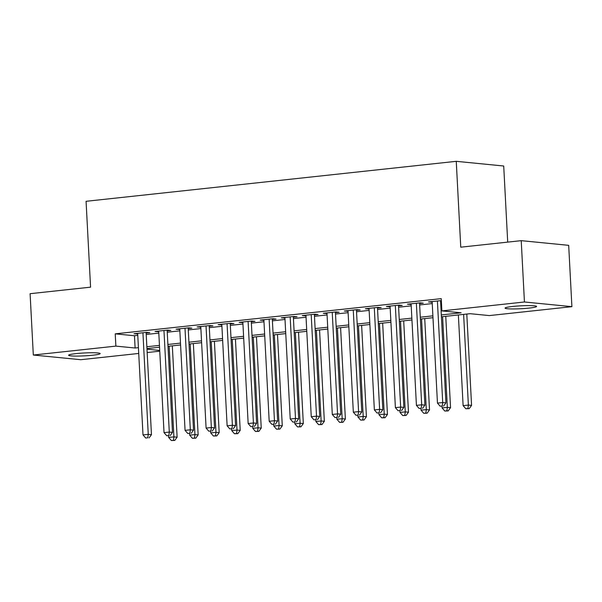 <?xml version="1.0" encoding="UTF-8"?>
<svg xmlns="http://www.w3.org/2000/svg" width="602" height="602" viewBox="0 0 602 602"><rect width="100%" height="100%" fill="white"/><g stroke="black" fill="none" stroke-linecap="round" stroke-linejoin="round"><path stroke-width="0.9" d="M76.176 353.607A15.787 1.445 -3 0 1 92.076 352.749A15.787 1.445 -3 0 1 100.158 353.592A15.787 1.445 -3 0 1 92.595 355.225A15.787 1.445 -3 0 1 76.702 356.083A15.787 1.445 -3 0 1 68.62 355.24A15.787 1.445 -3 0 1 76.176 353.607M512.618 306.471A15.787 1.445 -3 0 1 528.511 305.613A15.787 1.445 -3 0 1 536.593 306.456A15.787 1.445 -3 0 1 529.038 308.089A15.787 1.445 -3 0 1 513.137 308.946A15.787 1.445 -3 0 1 505.055 308.104A15.787 1.445 -3 0 1 512.618 306.471M507.704 242.117L503.716 166.009L456.256 161.321L86.071 201.301L90.571 287.162L30.1 293.693L33.313 355.029L115.87 346.112L135.111 348.009L138.422 347.655M456.256 161.321L460.756 247.181L521.227 240.657L568.687 245.338L571.9 306.666L489.343 315.583L470.102 313.687L441.416 316.787M159.756 351.177L147.159 352.539M138.723 353.449L80.773 359.71L33.313 355.029M146.135 333.094L149.815 332.695L146.61 332.379L133.99 333.741L137.707 334.005M167.168 330.822L170.848 330.423L167.642 330.107L155.023 331.469L158.74 331.732M188.2 328.549L191.887 328.15L188.674 327.834L176.055 329.196L179.772 329.46M209.24 326.276L212.92 325.878L209.714 325.562L197.087 326.924L200.805 327.187M230.273 324.004L233.952 323.605L230.747 323.289L218.127 324.651L221.837 324.914M251.305 321.731L254.985 321.333L251.779 321.017L239.16 322.379L242.869 322.642M272.337 319.459L276.017 319.068L272.811 318.744L260.192 320.113L263.909 320.369M293.37 317.186L297.049 316.795L293.844 316.479L281.224 317.841L284.942 318.097M314.402 314.921L318.082 314.522L314.876 314.206L302.257 315.568L305.974 315.832M335.434 312.649L339.114 312.25L335.908 311.934L323.289 313.296L327.006 313.559M356.467 310.376L360.147 309.977L356.941 309.661L344.321 311.023L348.039 311.287M377.499 308.104L381.186 307.705L377.973 307.389L365.354 308.751L369.071 309.014M398.532 305.831L402.219 305.432L399.006 305.116L386.386 306.478L390.104 306.742M419.571 303.558L423.251 303.16L420.046 302.844L407.419 304.206L411.136 304.469M441.319 314.936L461.124 312.799L441.883 310.903L441.243 298.637L115.223 333.847L134.464 335.743L137.783 335.382M146.211 334.471L158.815 333.117M167.243 332.206L179.847 330.844M188.275 329.934L200.88 328.572M209.308 327.661L221.912 326.299M230.34 325.389L242.945 324.026M251.373 323.116L263.977 321.754M272.405 320.843L285.009 319.481M293.445 318.571L306.042 317.216M314.477 316.306L327.074 314.944M335.51 314.033L348.114 312.671M356.542 311.761L369.146 310.399M377.574 309.488L390.179 308.126M398.607 307.216L411.211 305.854M419.639 304.943L432.244 303.581M440.672 302.671L441.447 302.588M441.341 300.601L428.458 301.941L432.168 302.196M440.604 301.286L441.371 301.203M521.227 240.657L524.44 301.986L571.9 306.666M115.223 333.847L115.87 346.112M441.883 310.903L524.44 301.986M146.85 346.744L159.455 345.382M167.883 344.472L180.487 343.11M188.923 342.199L201.519 340.837M209.955 339.927L222.552 338.565M230.987 337.654L243.584 336.292M252.02 335.382L264.624 334.02M273.052 333.109L285.657 331.747M294.085 330.837L306.689 329.482M315.117 328.572L327.721 327.21M336.149 326.299L348.754 324.937M357.182 324.026L369.786 322.664M378.214 321.754L390.818 320.392M399.254 319.481L411.851 318.119M420.286 317.209L432.883 315.847M146.978 349.183L159.718 350.439M432.981 317.698L420.377 319.052M411.949 319.963L399.344 321.325M390.916 322.236L378.312 323.598M369.884 324.508L357.279 325.87M348.851 326.781L336.247 328.143M327.819 329.053L315.215 330.415M306.787 331.326L294.182 332.688M285.754 333.598L273.15 334.96M264.714 335.871L252.118 337.225M243.682 338.136L231.085 339.498M222.65 340.408L210.045 341.77M201.617 342.681L189.013 344.043M180.585 344.954L167.981 346.316M159.553 347.226L146.948 348.588M134.464 335.743L135.111 348.009M431.626 301.594L431.664 302.257M410.594 303.867L410.632 304.529M389.562 306.14L389.599 306.794M368.529 308.412L368.559 309.067M347.497 310.685L347.527 311.339M326.465 312.95L326.495 313.612M305.432 315.222L305.462 315.884M284.392 317.495L284.43 318.157M263.36 319.767L263.398 320.43M242.328 322.04L242.365 322.695M221.295 324.312L221.333 324.967M200.263 326.585L200.3 327.24M179.23 328.858L179.268 329.512M158.198 331.123L158.228 331.785M137.166 333.395L137.196 334.057M437.398 300.97L442.718 402.535L437.458 403.107L432.138 301.542M440.566 300.631L445.924 402.851L442.718 402.535L442.267 405.989L440.167 406.215L442.267 405.989M443.554 406.117L445.924 402.851M437.458 403.107L440.167 406.215M458.363 314.951L463.111 405.635L468.371 405.071L471.577 405.387L466.791 314.041M467.927 408.525L465.82 408.75L469.206 408.645L467.927 408.525L468.371 405.071L463.623 314.387M465.82 408.75L463.111 405.635M471.577 405.387L469.206 408.645M416.358 303.242L421.686 404.807L416.426 405.372L411.106 303.814M419.534 302.904L424.892 405.123L421.686 404.807L421.234 408.261L419.135 408.487L421.234 408.261M422.521 408.389L424.892 405.123M416.426 405.372L419.135 408.487M395.326 305.515L400.654 407.08L395.394 407.644L390.073 306.087M398.501 305.176L403.859 407.396L400.654 407.08L400.202 410.534L398.103 410.76L400.202 410.534M401.489 410.662L403.859 407.396M395.394 407.644L398.103 410.76M374.293 307.788L379.621 409.352L374.361 409.917L369.034 308.352M377.469 307.441L382.827 409.669L379.621 409.352L379.17 412.806L377.063 413.032L379.17 412.806M380.449 412.934L382.827 409.669M374.361 409.917L377.063 413.032M353.261 310.06L358.581 411.625L353.329 412.189L348.001 310.624M356.437 309.714L361.794 411.941L358.581 411.625L358.137 415.079L356.03 415.305L358.137 415.079M359.417 415.199L361.794 411.941M353.329 412.189L356.03 415.305M441.996 406.282L442.079 407.908L447.339 407.336L450.544 407.652L445.758 316.313M446.887 410.79L444.788 411.023L448.174 410.918L446.887 410.79L447.339 407.336L442.59 316.66M444.788 411.023L442.079 407.908M450.544 407.652L448.174 410.918M420.964 408.555L421.046 410.18L426.306 409.608L429.512 409.924L424.726 318.586M425.855 413.062L423.755 413.296L427.142 413.19L425.855 413.062L426.306 409.608L421.55 318.932M423.755 413.296L421.046 410.18M429.512 409.924L427.142 413.19M399.931 410.827L400.014 412.453L405.274 411.881L408.48 412.197L403.694 320.858M404.822 415.335L402.723 415.561L406.109 415.463L404.822 415.335L405.274 411.881L400.518 321.197M402.723 415.561L400.014 412.453M408.48 412.197L406.109 415.463M378.899 413.1L378.982 414.718L384.242 414.153L387.447 414.469L382.661 323.131M383.79 417.607L381.691 417.833L385.077 417.735L383.79 417.607L384.242 414.153L379.486 323.47M381.691 417.833L378.982 414.718M387.447 414.469L385.077 417.735M332.229 312.333L337.549 413.89L332.296 414.462L326.969 312.897M335.404 311.986L340.755 414.214L337.549 413.89L337.105 417.352L334.998 417.577L337.105 417.352M338.384 417.472L340.755 414.214M332.296 414.462L334.998 417.577M357.866 415.372L357.949 416.99L363.209 416.426L366.415 416.742L361.629 325.404M362.758 419.88L360.658 420.106L364.044 420.008L362.758 419.88L363.209 416.426L358.453 325.742M360.658 420.106L357.949 416.99M366.415 416.742L364.044 420.008M311.196 314.605L316.517 416.163L311.257 416.734L305.936 315.17M314.364 314.259L319.722 416.479L316.517 416.163L316.073 419.617L313.966 419.85L316.073 419.617M317.352 419.744L319.722 416.479M311.257 416.734L313.966 419.85M336.827 417.645L336.917 419.263L342.177 418.699L345.382 419.015L340.597 327.676M341.725 422.152L339.618 422.378L343.005 422.28L341.725 422.152L342.177 418.699L337.421 328.015M339.618 422.378L336.917 419.263M345.382 419.015L343.005 422.28M290.164 316.87L295.484 418.435L290.224 419.007L284.904 317.442M293.332 316.532L298.69 418.751L295.484 418.435L295.04 421.889L292.933 422.115L295.04 421.889M296.319 422.017L298.69 418.751M290.224 419.007L292.933 422.115M315.794 419.918L315.884 421.535L321.137 420.971L324.35 421.287L319.557 329.941M320.693 424.425L318.586 424.651L321.972 424.553L320.693 424.425L321.137 420.971L316.389 330.287M318.586 424.651L315.884 421.535M324.35 421.287L321.972 424.553M269.132 319.143L274.452 420.708L269.192 421.28L263.872 319.715M272.3 318.804L277.657 421.024L274.452 420.708L274 424.162L271.901 424.387L274 424.162M275.287 424.29L277.657 421.024M269.192 421.28L271.901 424.387M294.762 422.183L294.852 423.808L300.105 423.244L303.318 423.56L298.524 332.214M299.661 426.698L297.554 426.923L300.94 426.818L299.661 426.698L300.105 423.244L295.356 332.56M297.554 426.923L294.852 423.808M303.318 423.56L300.94 426.818M248.099 321.415L253.419 422.98L248.159 423.545L242.839 321.987M251.267 321.077L256.625 423.296L253.419 422.98L252.968 426.434L250.868 426.66L252.968 426.434M254.255 426.562L256.625 423.296M248.159 423.545L250.868 426.66M273.729 424.455L273.812 426.081L279.072 425.509L282.278 425.825L277.492 334.486M278.628 428.963L276.521 429.196L279.907 429.091L278.628 428.963L279.072 425.509L274.324 334.832M276.521 429.196L273.812 426.081M282.278 425.825L279.907 429.091M227.059 323.688L232.387 425.253L227.127 425.817L221.807 324.252M230.235 323.342L235.593 425.569L232.387 425.253L231.936 428.707L229.836 428.933L231.936 428.707M233.222 428.835L235.593 425.569M227.127 425.817L229.836 428.933M252.697 426.728L252.78 428.353L258.04 427.781L261.245 428.097L256.46 336.759M257.596 431.235L255.489 431.468L258.875 431.363L257.596 431.235L258.04 427.781L253.291 337.105M255.489 431.468L252.78 428.353M261.245 428.097L258.875 431.363M206.027 325.96L211.355 427.525L206.095 428.09L200.775 326.525M209.203 325.614L214.56 427.841L211.355 427.525L210.903 430.979L208.804 431.205L210.903 430.979M212.19 431.107L214.56 427.841M206.095 428.09L208.804 431.205M231.665 429L231.747 430.626L237.007 430.054L240.213 430.37L235.427 339.031M236.556 433.508L234.456 433.733L237.843 433.636L236.556 433.508L237.007 430.054L232.252 339.37M234.456 433.733L231.747 430.626M240.213 430.37L237.843 433.636M184.995 328.233L190.322 429.798L185.062 430.362L179.742 328.797M188.17 327.887L193.528 430.114L190.322 429.798L189.871 433.252L187.771 433.478L189.871 433.252M191.158 433.372L193.528 430.114M185.062 430.362L187.771 433.478M210.632 431.273L210.715 432.891L215.975 432.326L219.181 432.642L214.395 341.304M215.524 435.78L213.424 436.006L216.81 435.908L215.524 435.78L215.975 432.326L211.219 341.643M213.424 436.006L210.715 432.891M219.181 432.642L216.81 435.908M163.962 330.506L169.29 432.063L164.03 432.635L158.702 331.07M167.138 330.159L172.496 432.379L169.29 432.063L168.838 435.524L166.731 435.75L168.838 435.524M170.118 435.645L172.496 432.379M164.03 432.635L166.731 435.75M189.6 433.545L189.683 435.163L194.943 434.599L198.148 434.915L193.362 343.576M194.491 438.053L192.392 438.279L195.778 438.181L194.491 438.053L194.943 434.599L190.187 343.915M192.392 438.279L189.683 435.163M198.148 434.915L195.778 438.181M142.93 332.778L148.25 434.335L142.998 434.907L137.67 333.342M146.105 332.432L151.463 434.652L148.25 434.335L147.806 437.789L145.699 438.023L147.806 437.789M149.085 437.917L151.463 434.652M142.998 434.907L145.699 438.023M168.568 435.818L168.65 437.436L173.91 436.871L177.116 437.187L172.33 345.849M173.459 440.325L171.359 440.551L174.746 440.453L173.459 440.325L173.91 436.871L169.154 346.188M171.359 440.551L168.65 437.436M177.116 437.187L174.746 440.453"/></g></svg>
